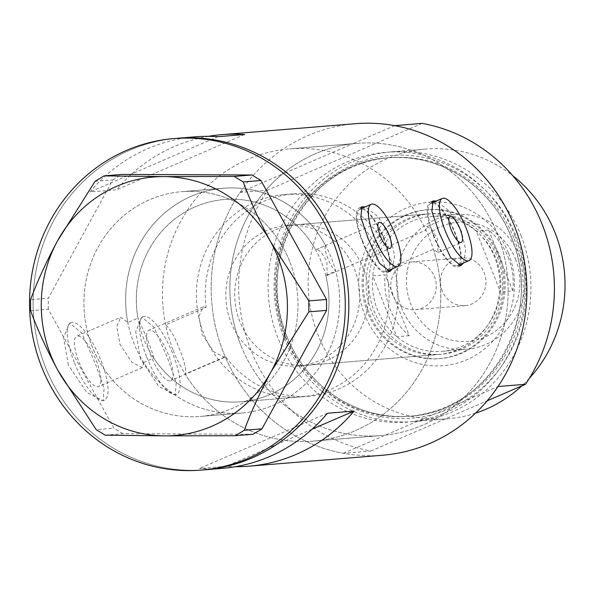 <?xml version="1.0" encoding="UTF-8"?>
<svg xmlns="http://www.w3.org/2000/svg" width="594" height="594" viewBox="0 0 594 594"><rect width="100%" height="100%" fill="white"/><g stroke="black" fill="none" stroke-linecap="round" stroke-linejoin="round"><path stroke-width="0.45" stroke-dasharray="2.97 2.23" d="M301.017 396.866A101.485 96.295 85.3 0 1 203.861 334.073A101.485 96.295 85.3 0 1 284.437 194.565A101.485 96.295 85.3 0 1 381.593 257.351A101.485 96.295 85.3 0 1 301.017 396.866L240.949 401.789A101.485 96.295 85.3 0 1 143.8 338.996A101.485 96.295 85.3 0 1 224.376 199.487A101.485 96.295 85.3 0 1 321.525 262.273A101.485 96.295 85.3 0 1 240.949 401.789A101.485 96.295 -94.7 0 1 153.742 358.108L143.666 362.459A112.763 106.994 -94.7 0 0 241.869 413.023A112.763 106.994 -94.7 0 0 335.714 271.116C333.13 269.364 330.509 265.095 327.851 258.301C325.178 251.626 324.421 247.379 325.594 245.552L315.637 249.851A101.485 96.295 -94.7 0 0 224.376 199.487A101.485 96.295 -94.7 0 0 137.919 318.139L127.836 322.49L120.664 317.248L76.752 336.204A27.428 8.249 -113.3 0 1 96.258 360.677A27.428 8.249 -113.3 0 1 98.493 386.568A27.428 8.249 -113.3 0 1 78.995 362.095A27.428 8.249 -113.3 0 1 76.752 336.204M393.785 266.387L389.04 256.742L386.211 247.26L425.853 230.145L426.796 226.641L431.793 229.551L437.414 238.966L437.971 252.524L433.427 249.28L393.785 266.387A101.485 96.295 85.3 0 1 309.89 396.139L240.949 401.789A101.485 96.295 -94.7 0 0 325.757 275.416L327.146 275.512L326.849 261.835C322.401 252.881 318.666 248.886 315.637 249.851L379.031 222.408M433.427 249.28A146.592 139.093 85.3 0 1 313.573 441.09A146.592 139.093 85.3 0 1 185.105 374.079C186.672 370.329 184.883 362.258 179.744 349.866C174.933 337.14 170.226 328.809 165.629 324.881L206.096 307.41A101.485 96.295 85.3 0 1 293.31 193.837A101.485 96.295 85.3 0 1 386.211 247.26M206.096 307.41L203.007 306.927L198.931 316.394L201.975 334.229L214.078 352.049L224.747 357.298L225.579 356.608L185.105 374.079M153.742 358.108C152.665 353.333 150.453 346.874 147.104 338.728L137.919 318.139M362.615 241.119A33.828 10.172 66.7 0 0 386.672 271.31A33.828 10.172 66.7 0 0 383.91 239.375A33.828 10.172 66.7 0 0 359.853 209.192A33.828 10.172 66.7 0 0 362.615 241.119M433.687 235.298A33.828 10.172 66.7 0 0 457.736 265.488A33.828 10.172 66.7 0 0 454.974 233.553A33.828 10.172 66.7 0 0 430.925 203.371A33.828 10.172 66.7 0 0 433.687 235.298M392.486 268.8L394.579 255.628L390.28 236.783L378.096 216.699L365.31 206.838M389.397 270.136A35.239 10.595 66.7 0 0 384.355 239.345A35.239 10.595 66.7 0 0 362.578 208.019M360.855 207.633A35.239 10.595 66.7 0 0 359.296 207.9A35.239 10.595 66.7 0 0 362.169 241.157A35.239 10.595 66.7 0 0 387.229 272.601A35.239 10.595 66.7 0 0 388.417 271.74M463.55 262.979L465.644 249.807L461.345 230.962L449.161 210.877L436.375 201.017M460.461 264.308A35.239 10.595 66.7 0 0 455.42 233.516A35.239 10.595 66.7 0 0 433.65 202.19M431.92 201.804A35.239 10.595 66.7 0 0 430.36 202.071A35.239 10.595 66.7 0 0 433.241 235.335A35.239 10.595 66.7 0 0 458.293 266.78A35.239 10.595 66.7 0 0 459.481 265.919M151.121 356.185A27.428 8.249 -113.3 0 1 148.886 330.294A27.428 8.249 -113.3 0 1 168.392 354.767A27.428 8.249 -113.3 0 1 170.627 380.657A27.428 8.249 -113.3 0 1 151.121 356.185M143.666 362.459L142.404 367.612L131.875 362.288L119.966 344.401L116.78 326.626L120.664 317.248M68.392 365.035L63.573 337.578L69.676 323.077L81.749 333.063L95.01 362.852L104.099 388.476L103.193 400.727L86.88 392.575L68.392 365.035M74.317 362.474A42.285 12.719 -113.3 0 1 70.864 322.564A42.285 12.719 -113.3 0 1 100.935 360.298A42.285 12.719 -113.3 0 1 104.388 400.208A42.285 12.719 -113.3 0 1 74.317 362.474M140.526 359.125L135.699 331.667L141.81 317.166L153.883 327.153L167.137 356.942L176.232 382.566L175.327 394.81L159.014 386.664L140.526 359.125M146.451 356.563A42.285 12.719 -113.3 0 1 142.998 316.654A42.285 12.719 -113.3 0 1 173.062 354.388A42.285 12.719 -113.3 0 1 176.515 394.297A42.285 12.719 -113.3 0 1 146.451 356.563M165.629 324.881A146.592 139.093 85.3 0 1 289.627 148.886A146.592 139.093 85.3 0 1 425.853 230.145M240.667 344.876A146.592 139.093 85.3 0 1 357.053 143.354A146.592 139.093 85.3 0 1 497.386 234.051A146.592 139.093 85.3 0 1 380.999 435.565A146.592 139.093 85.3 0 1 240.667 344.876A146.592 139.093 -94.7 0 0 380.999 435.565A146.592 139.093 -94.7 0 0 385.417 435.127A146.592 139.093 -94.7 0 0 455.932 404.685A146.592 139.093 -94.7 0 0 497.386 234.051A146.592 139.093 -94.7 0 0 357.053 143.354A146.592 139.093 -94.7 0 0 352.636 143.793L282.128 174.235A146.592 139.093 -94.7 0 0 240.667 344.876M325.594 245.552A112.763 106.994 -94.7 0 0 223.455 188.246A112.763 106.994 -94.7 0 0 127.836 322.49M289.701 261.427A112.763 106.994 -94.7 0 0 181.749 191.669A112.763 106.994 -94.7 0 0 92.226 346.681A112.763 106.994 -94.7 0 0 200.171 416.439A112.763 106.994 -94.7 0 0 289.701 261.427M222.29 468.369A166.327 157.818 85.3 0 1 199.465 468.495L226.084 466.32A166.327 157.818 -94.7 0 0 235.551 466.684M355.442 123.693A166.327 157.818 -94.7 0 0 223.389 352.331A166.327 157.818 -94.7 0 0 382.61 455.234M45.322 366.929A166.327 157.818 -94.7 0 0 204.544 469.824A166.327 157.818 85.3 0 1 191.676 470.322A166.327 157.818 85.3 0 1 33.249 310.172A166.327 157.818 85.3 0 1 177.376 138.283A166.327 157.818 -94.7 0 0 45.322 366.929M325.757 275.416L335.714 271.116M208.479 136.33A166.327 157.818 -94.7 0 0 116.587 189.768L89.969 191.951A166.327 157.818 85.3 0 1 195.122 136.828M309.89 396.139A101.485 96.295 85.3 0 1 225.579 356.608M244.565 134.519L116.587 189.768M217.946 136.702L89.969 191.951M312.095 429.18L226.084 466.32M327.442 413.253L199.465 468.495M232.18 187.912A112.763 106.994 85.3 0 1 339.59 296.488A112.763 106.994 85.3 0 1 241.869 413.023A112.763 106.994 85.3 0 1 233.145 413.365A112.763 106.994 85.3 0 1 125.735 304.781A112.763 106.994 85.3 0 1 223.455 188.246A112.763 106.994 85.3 0 1 232.18 187.912M190.481 191.327A112.763 106.994 85.3 0 1 297.884 299.911A112.763 106.994 85.3 0 1 200.171 416.439A112.763 106.994 85.3 0 1 191.446 416.78A112.763 106.994 85.3 0 1 84.036 308.197A112.763 106.994 85.3 0 1 181.749 191.669A112.763 106.994 85.3 0 1 190.481 191.327M95.099 181.311L112.815 179.863L48.255 298.285L30.539 299.74M30.591 310.669L48.307 309.222L113.885 428.2L96.169 429.648M105.183 435.157L122.899 433.702L253.044 434.259M122.899 433.702L113.885 428.2M48.307 309.222L48.255 298.285M112.815 179.863L121.785 174.436M508.412 252.918A82.039 77.836 -94.7 0 0 406.526 208.004A82.039 77.836 -94.7 0 0 364.753 314.931A82.039 77.836 -94.7 0 0 466.639 359.845A82.039 77.836 -94.7 0 0 508.412 252.918M368.859 312.355A74.703 70.886 85.3 0 1 428.17 209.66A74.703 70.886 85.3 0 1 499.688 255.873A74.703 70.886 85.3 0 1 440.377 358.568A74.703 70.886 85.3 0 1 368.859 312.355M371.324 310.855A70.478 66.87 85.3 0 1 427.279 213.974A70.478 66.87 85.3 0 1 494.743 257.573A70.478 66.87 85.3 0 1 438.788 354.462A70.478 66.87 85.3 0 1 371.324 310.855M239.887 321.629A70.478 66.87 85.3 0 1 295.842 224.747A70.478 66.87 85.3 0 1 363.313 268.347A70.478 66.87 85.3 0 1 307.358 365.228A70.478 66.87 85.3 0 1 239.887 321.629M367.619 312.451A74.703 70.886 85.3 0 1 426.93 209.756A74.703 70.886 85.3 0 1 498.448 255.977A74.703 70.886 85.3 0 1 439.137 358.672A74.703 70.886 85.3 0 1 367.619 312.451M173.24 350.401A146.592 139.093 -94.7 0 0 313.573 441.09A146.592 139.093 -94.7 0 0 429.959 239.575A146.592 139.093 -94.7 0 0 289.627 148.886A146.592 139.093 -94.7 0 0 173.24 350.401M285.684 336.642A131.764 125.022 -94.7 0 0 449.346 408.783A131.764 125.022 -94.7 0 0 516.438 237.028A131.764 125.022 -94.7 0 0 352.784 164.894A131.764 125.022 -94.7 0 0 285.684 336.642M521.005 235.566A135.321 128.393 85.3 0 1 413.573 421.584A135.321 128.393 85.3 0 1 284.036 337.867A135.321 128.393 85.3 0 1 391.468 151.849A135.321 128.393 85.3 0 1 521.005 235.566M529.299 378.371A135.321 128.393 85.3 0 1 521.851 385.848M475.504 413.186A135.321 128.393 85.3 0 1 447.631 418.792A135.321 128.393 85.3 0 1 318.094 335.075A135.321 128.393 85.3 0 1 425.527 149.057A135.321 128.393 85.3 0 1 512.689 175.646M250.891 350.081A166.327 157.818 85.3 0 1 267.567 190.139L240.065 192.389A166.327 157.818 85.3 0 0 223.389 352.331A166.327 157.818 85.3 0 0 343.362 453.281L370.864 451.032A166.327 157.818 85.3 0 1 250.891 350.081M343.362 453.281L497.987 386.531M394.698 125.638L352.636 143.793A146.592 139.093 -94.7 0 0 282.128 174.235L240.065 192.389M422.2 123.381L267.567 190.139M370.864 451.032L487.162 400.824M515.533 259.155A59.764 56.705 85.3 0 1 485.098 337.05A59.764 56.705 85.3 0 1 410.87 304.336A59.764 56.705 85.3 0 1 441.297 226.433A59.764 56.705 85.3 0 1 515.533 259.155M401.47 307.521A67.657 64.197 -94.7 0 0 466.238 349.383A67.657 64.197 -94.7 0 0 519.958 256.37A67.657 64.197 -94.7 0 0 455.19 214.516A67.657 64.197 -94.7 0 0 401.47 307.521M442.218 290.8A23.96 22.735 85.3 0 1 461.241 257.863A23.96 22.735 85.3 0 1 484.184 272.683A23.96 22.735 85.3 0 1 465.154 305.628A23.96 22.735 85.3 0 1 442.218 290.8M392.53 294.876A23.96 22.735 85.3 0 1 411.56 261.932A23.96 22.735 85.3 0 1 434.496 276.759A23.96 22.735 85.3 0 1 415.473 309.697A23.96 22.735 85.3 0 1 392.53 294.876M508.249 257.336A67.657 64.197 85.3 0 1 512.83 290.971L500.408 291.996A67.657 64.197 85.3 0 1 442.107 351.358A67.657 64.197 85.3 0 1 396.844 336.701A67.657 64.197 85.3 0 1 377.339 309.504A67.657 64.197 85.3 0 1 372.757 275.861A67.657 64.197 85.3 0 1 431.058 216.491A67.657 64.197 85.3 0 1 476.321 231.155L500.408 291.996A67.657 64.197 85.3 0 0 495.827 258.353A67.657 64.197 85.3 0 0 476.321 231.155L488.743 230.13A67.657 64.197 85.3 0 1 508.249 257.336M409.266 335.684L396.844 336.701L372.757 275.861L385.179 274.844A67.657 64.197 85.3 0 0 389.761 308.479A67.657 64.197 85.3 0 0 409.266 335.684L385.179 274.844M373.982 310.64A70.478 66.87 -94.7 0 0 441.453 354.239A70.478 66.87 -94.7 0 0 497.408 257.358A70.478 66.87 -94.7 0 0 429.937 213.758A70.478 66.87 -94.7 0 0 373.982 310.64M354.44 269.075A70.478 66.87 85.3 0 1 298.485 365.956A70.478 66.87 85.3 0 1 231.014 322.356A70.478 66.87 85.3 0 1 286.969 225.475A70.478 66.87 85.3 0 1 354.44 269.075M488.743 230.13L512.83 290.971M513.751 237.89A129.678 123.047 -94.7 0 0 389.612 157.662A129.678 123.047 -94.7 0 0 286.657 335.922A129.678 123.047 -94.7 0 0 410.796 416.149A129.678 123.047 -94.7 0 0 513.751 237.89M515.02 236.056A135.321 128.393 -94.7 0 0 346.948 161.976A135.321 128.393 -94.7 0 0 278.044 338.357A135.321 128.393 -94.7 0 0 446.116 412.436A135.321 128.393 -94.7 0 0 515.02 236.056M284.756 336.078A129.678 123.047 85.3 0 1 387.719 157.818A129.678 123.047 85.3 0 1 511.857 238.046A129.678 123.047 85.3 0 1 408.902 416.305A129.678 123.047 85.3 0 1 284.756 336.078M284.437 194.565L293.31 193.837M426.796 226.641L450.096 216.58M359.296 207.9L361.946 206.749M430.36 202.071L433.019 200.928M203.007 306.927L148.886 330.294M70.864 322.564L69.676 323.077M142.998 316.654L141.81 317.166M289.627 148.886L357.053 143.354L289.627 148.886M223.455 188.246L181.749 191.669L223.455 188.246M241.869 413.023L200.171 416.439L241.869 413.023M313.573 441.09L380.999 435.565L313.573 441.09M176.515 394.297L175.327 394.81M104.388 400.208L103.193 400.72M142.404 367.612L98.493 386.568M224.747 357.291L170.627 380.657M458.293 266.78L460.951 265.637M387.229 272.601L389.879 271.458M360.224 209.036L359.853 209.192M327.146 275.512L390.206 248.292M437.971 252.524L461.271 242.463M295.842 224.747L427.279 213.974M426.93 209.756L428.17 209.66M389.612 157.662C309.548 160.959 252.977 258.821 286.813 335.952C306.252 387.162 358.991 421.22 410.796 416.149L408.902 416.305C488.817 413.045 545.396 315.184 511.553 237.986C492.092 186.761 439.404 152.755 387.719 157.818L389.612 157.662M447.631 418.792L413.573 421.584M425.527 149.057L391.468 151.849M439.137 358.672L440.377 358.568M307.358 365.228L438.788 354.462M411.56 261.932L461.241 257.863M466.238 349.383L442.107 351.358M441.453 354.239L298.485 365.956M429.937 213.758L286.969 225.475M455.19 214.516L431.058 216.491M415.473 309.697L465.154 305.628"/><path stroke-width="0.89" d="M460.12 229.158A14.093 4.24 66.7 0 0 450.096 216.58A14.093 4.24 66.7 0 0 451.247 229.885A14.093 4.24 66.7 0 0 461.271 242.463A14.093 4.24 66.7 0 0 460.12 229.158M389.055 234.986A14.093 4.24 66.7 0 0 379.031 222.408A14.093 4.24 66.7 0 0 380.182 235.714A14.093 4.24 66.7 0 0 390.206 248.292A14.093 4.24 66.7 0 0 389.055 234.986M373.975 236.219A33.828 10.172 66.7 0 0 398.025 266.409A33.828 10.172 66.7 0 0 395.262 234.474A33.828 10.172 66.7 0 0 371.213 204.291A33.828 10.172 66.7 0 0 373.975 236.219M445.04 230.398A33.828 10.172 66.7 0 0 469.089 260.58A33.828 10.172 66.7 0 0 466.335 228.653A33.828 10.172 66.7 0 0 442.278 198.463A33.828 10.172 66.7 0 0 445.04 230.398M365.31 206.838L361.946 206.749L360.818 217.122L368.094 238.602L379.521 263.276L389.879 271.458L392.486 268.8M362.578 208.019A35.239 10.595 66.7 0 0 360.855 207.633M436.375 201.017L433.019 200.928L431.89 211.293L439.166 232.781L450.586 257.454L460.951 265.637L463.55 262.979M433.65 202.19A35.239 10.595 66.7 0 0 431.92 201.804M235.551 466.684A166.327 157.818 -94.7 0 0 248.908 466.193A166.327 157.818 -94.7 0 0 354.061 411.07L327.442 413.253A166.327 157.818 85.3 0 1 222.29 468.369L204.544 469.824A166.327 157.818 -94.7 0 0 336.598 241.186A166.327 157.818 -94.7 0 0 177.376 138.283A166.327 157.818 85.3 0 1 190.251 137.786A166.327 157.818 85.3 0 1 348.678 297.936A166.327 157.818 85.3 0 1 204.544 469.824L200.995 470.114A166.327 157.818 85.3 0 1 188.127 470.619A166.327 157.818 85.3 0 1 29.7 310.462A166.327 157.818 85.3 0 1 173.827 138.573A166.327 157.818 85.3 0 1 186.702 138.075A166.327 157.818 85.3 0 1 345.129 298.233A166.327 157.818 85.3 0 1 200.995 470.114M248.908 466.193L382.61 455.234A166.327 157.818 -94.7 0 0 514.664 226.589A166.327 157.818 -94.7 0 0 355.442 123.693L221.74 134.645A166.327 157.818 -94.7 0 0 208.479 136.33M173.827 138.573L195.122 136.828A166.327 157.818 85.3 0 1 217.946 136.702L244.565 134.519A166.327 157.818 -94.7 0 0 221.74 134.645M354.061 411.07L312.095 429.18M459.481 265.919A35.239 10.595 66.7 0 0 460.461 264.308M388.417 271.74A35.239 10.595 66.7 0 0 389.397 270.136M244.29 430.279C251.024 412.028 260.001 392.434 271.22 371.502L308.858 311.857L308.806 300.92L270.664 241.869C259.4 221.102 250.26 201.128 243.228 181.942L234.214 176.44L163.788 176.604L104.069 175.883L95.099 181.311L57.47 240.964C46.384 261.605 37.407 281.2 30.539 299.74L30.591 310.669C37.481 329.566 46.629 349.539 58.026 370.597L96.169 429.648L105.183 435.157L164.902 435.87L235.328 435.706L244.29 430.279L262.006 428.823L326.566 310.402L308.858 311.857M308.806 300.92L326.522 299.465L260.944 180.494L243.228 181.942M234.214 176.44L251.93 174.985L121.785 174.436L104.069 175.883M262.006 428.823L253.044 434.259L235.328 435.706M58.026 370.597A129.678 123.047 -94.7 0 0 164.902 435.87A129.678 123.047 -94.7 0 0 271.22 371.502A129.678 123.047 -94.7 0 0 270.664 241.869A129.678 123.047 -94.7 0 0 163.788 176.604A129.678 123.047 -94.7 0 0 57.47 240.964A129.678 123.047 -94.7 0 0 58.026 370.597M251.93 174.985L260.944 180.494M326.522 299.465L326.566 310.402M512.689 175.646A135.321 128.393 85.3 0 1 555.071 232.774A135.321 128.393 85.3 0 1 529.299 378.371M521.851 385.848A135.321 128.393 85.3 0 1 475.504 413.186M394.698 125.638A166.327 157.818 85.3 0 1 497.987 386.531L525.497 384.281A166.327 157.818 85.3 0 0 422.2 123.381L394.698 125.638M487.162 400.824L525.497 384.281M398.025 266.409L386.672 271.31M469.089 260.58L457.744 265.481M442.278 198.463L431.289 203.207M371.213 204.291L360.224 209.036"/></g></svg>
